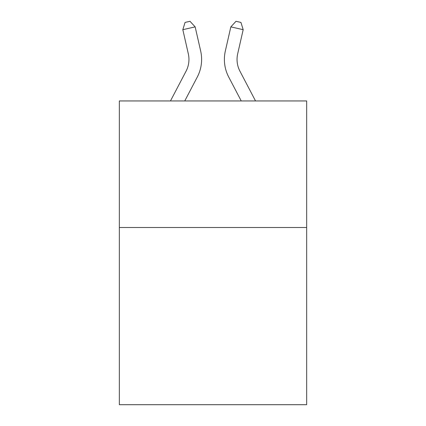 <?xml version="1.0" encoding="UTF-8"?>
<svg xmlns="http://www.w3.org/2000/svg" width="426" height="426" viewBox="0 0 426 426"><rect width="100%" height="100%" fill="white"/><g stroke="black" fill="none" stroke-linecap="round" stroke-linejoin="round"><path stroke-width="0.64" d="M306.656 227.511L306.656 404.7L119.344 404.7L119.344 100.951L306.656 100.951L306.656 227.511L119.344 227.511M170.469 100.951L186.061 71.185A25.315 25.315 0 0 0 188.319 53.814L182.823 29.687L195.161 26.875L200.662 51.003A37.967 37.967 0 0 1 197.275 77.058L184.756 100.951M255.531 100.951L239.939 71.185A25.315 25.315 0 0 1 237.681 53.814L243.177 29.687L230.839 26.875L225.338 51.003A37.967 37.967 0 0 0 228.725 77.058L241.244 100.951M186.061 71.185A25.315 25.315 0 0 0 188.319 53.814A25.315 25.315 0 0 1 186.061 71.185A25.315 25.315 0 0 0 188.319 53.814A25.315 25.315 0 0 1 186.061 71.185A25.315 25.315 0 0 0 188.319 53.814A25.315 25.315 0 0 1 186.061 71.185A25.315 25.315 0 0 0 188.319 53.814A25.315 25.315 0 0 1 186.061 71.185A25.315 25.315 0 0 0 188.319 53.814M239.939 71.185A25.315 25.315 0 0 1 237.681 53.814A25.315 25.315 0 0 0 239.939 71.185A25.315 25.315 0 0 1 237.681 53.814A25.315 25.315 0 0 0 239.939 71.185A25.315 25.315 0 0 1 237.681 53.814A25.315 25.315 0 0 0 239.939 71.185A25.315 25.315 0 0 1 237.681 53.814A25.315 25.315 0 0 0 239.939 71.185A25.315 25.315 0 0 1 237.681 53.814A25.315 25.315 0 0 0 239.939 71.185M230.839 26.875L225.338 51.003L230.839 26.875L225.338 51.003L230.839 26.875L225.338 51.003L230.839 26.875L225.338 51.003L230.839 26.875L225.338 51.003L230.839 26.875L236.004 21.3L240.94 22.424L243.177 29.687M182.823 29.687L185.06 22.424L189.996 21.3L195.161 26.875"/></g></svg>
